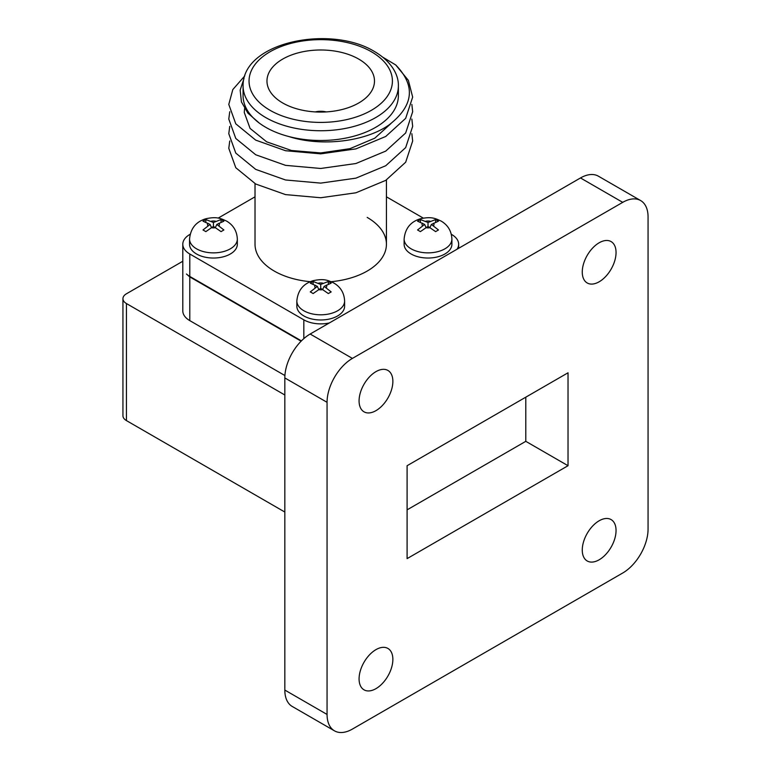 <?xml version="1.0" encoding="UTF-8"?>
<svg xmlns="http://www.w3.org/2000/svg" width="771" height="771" viewBox="0 0 771 771"><rect width="100%" height="100%" fill="white"/><g stroke="black" fill="none" stroke-linecap="round" stroke-linejoin="round"><path stroke-width="1.16" d="M255.018 183.643L255.018 244.243A65.708 37.933 0 0 0 274.264 271.064A65.708 37.933 0 0 0 310.289 281.694M438.458 221.19L435.615 219.552L428.011 222.491L420.407 219.552L417.554 221.19L424.628 224.438L417.554 229.97L420.407 231.618L428.011 226.385L435.615 231.618L438.458 229.97L431.384 224.438L438.458 221.19M311.686 292.691L313.122 293.558L320.726 288.325L328.33 293.558L331.173 291.91L324.109 286.378L331.173 283.13L328.33 281.492L320.726 284.432L313.122 281.492L310.279 283.13L317.344 286.378L310.279 291.91L311.686 292.691M223.889 221.19L221.046 219.552L213.442 222.491L205.838 219.552L202.995 221.19L210.059 224.438L202.995 229.97L205.838 231.618L213.442 226.385L221.046 231.618L223.889 229.97L216.824 224.438L223.889 221.19M196.547 253.996A23.891 13.791 0 0 0 222.588 256.984A23.891 13.791 0 0 0 237.333 244.243L237.333 239.068A23.891 13.791 180 0 1 222.588 251.818A23.891 13.791 180 0 1 196.547 248.821A23.891 13.791 180 0 1 189.55 239.068L189.55 244.243A23.891 13.791 0 0 0 196.547 253.996M303.832 315.937A23.891 13.791 0 0 0 329.872 318.924A23.891 13.791 0 0 0 344.618 306.183L344.618 301.008A23.891 13.791 180 0 1 329.872 313.758A23.891 13.791 180 0 1 303.832 310.761A23.891 13.791 180 0 1 296.835 301.008L296.835 306.183A23.891 13.791 0 0 0 303.832 315.937M411.116 253.996A23.891 13.791 0 0 0 437.147 256.984A23.891 13.791 0 0 0 451.902 244.243L451.902 239.068A23.891 13.791 180 0 1 437.147 251.818A23.891 13.791 180 0 1 411.116 248.821A23.891 13.791 180 0 1 404.12 239.068L404.12 244.243A23.891 13.791 0 0 0 411.116 253.996M375.969 410.644A23.891 13.791 120 0 0 391.581 389.596A23.891 13.791 120 0 0 387.919 370.446A23.891 13.791 120 0 0 375.969 371.632A23.891 13.791 120 0 0 360.365 392.68A23.891 13.791 120 0 0 364.028 411.83A23.891 13.791 120 0 0 375.969 410.644M599.154 281.791A23.891 13.791 120 0 0 614.766 260.743A23.891 13.791 120 0 0 611.104 241.593A23.891 13.791 120 0 0 599.154 242.778A23.891 13.791 120 0 0 583.551 263.827A23.891 13.791 120 0 0 587.213 282.976A23.891 13.791 120 0 0 599.154 281.791M375.969 688.648A23.891 13.791 120 0 0 391.581 667.59A23.891 13.791 120 0 0 387.919 648.45A23.891 13.791 120 0 0 375.969 649.625A23.891 13.791 120 0 0 360.365 670.683A23.891 13.791 120 0 0 364.028 689.833A23.891 13.791 120 0 0 375.969 688.648M599.154 559.794A23.891 13.791 120 0 0 614.766 538.736A23.891 13.791 120 0 0 611.104 519.596A23.891 13.791 120 0 0 599.154 520.772A23.891 13.791 120 0 0 583.551 541.83A23.891 13.791 120 0 0 587.213 560.98A23.891 13.791 120 0 0 599.154 559.794M190.129 234.288L189.791 234.49A23.891 13.791 0 0 0 182.794 244.243A23.891 13.791 0 0 0 189.791 253.996L189.791 276.432L301.413 340.878M189.791 276.432A23.891 13.791 180 0 1 186.457 274.013L189.791 276.914L189.791 320.62L284.904 375.535M284.827 394.993L126.434 303.543A11.95 6.9 0 0 1 122.936 298.666A11.95 6.9 0 0 1 126.434 293.79L182.794 261.253M189.791 320.62A23.891 13.791 180 0 1 182.794 310.858L182.794 244.243M622.727 202.349L580.486 177.956L310.164 334.026L352.405 358.409A35.842 20.692 120 0 0 327.058 402.308L327.058 714.447A35.842 20.692 120 0 0 334.489 730.85A35.842 20.692 120 0 0 352.405 729.077L622.727 573.007A35.842 20.692 120 0 0 648.064 529.118L648.064 216.979A35.842 20.692 120 0 0 640.643 200.566A35.842 20.692 120 0 0 622.727 202.349L352.405 358.409M580.486 177.956A35.842 20.692 -60 0 1 598.402 176.183L640.643 200.566M334.489 730.85L292.248 706.467A35.842 20.692 -60 0 1 284.827 690.064L327.058 714.447M327.058 402.308L284.827 377.925L284.827 690.064M284.827 377.925A35.842 20.692 -60 0 1 310.164 334.026M407.098 558.618L568.025 465.713L568.025 372.798L407.098 465.713L407.098 558.618M407.098 509.853L525.793 441.33L525.793 397.19M568.025 465.713L525.793 441.33M126.434 303.543L126.434 420.6L284.827 512.04M126.434 420.6A11.95 6.9 180 0 1 122.936 415.723L122.936 298.666M301.114 341.187L189.791 276.914M255.018 196.827L218.164 218.106M189.791 253.996L303.832 319.84A23.891 13.791 0 0 0 329.362 322.943M457.039 249.226A23.891 13.791 0 0 0 458.658 244.243A23.891 13.791 0 0 0 451.661 234.49L451.324 234.288M423.279 218.106L386.435 196.827M331.164 281.694A65.708 37.933 0 0 0 386.435 244.243A65.708 37.933 0 0 0 367.189 217.412M205.838 222.125L205.838 219.552M213.442 226.385L213.442 222.491M221.046 222.125L221.046 219.552M215.388 227.512L216.824 224.438M211.495 227.512L210.059 224.438M318.77 289.453L317.344 286.378M313.122 284.065L313.122 281.492M320.726 288.325L320.726 284.432M328.33 284.065L328.33 281.492M322.673 289.453L324.109 286.378M426.055 227.512L424.628 224.438M420.407 222.125L420.407 219.552M428.011 226.385L428.011 222.491M435.615 222.125L435.615 219.552M429.958 227.512L431.384 224.438M288.788 136.525A77.649 44.834 0 0 0 398.376 95.662L398.376 85.909A77.649 44.834 180 0 1 350.439 127.331A77.649 44.834 180 0 1 265.822 117.606A77.649 44.834 180 0 1 243.077 85.909L243.077 95.662A77.649 44.834 0 0 0 259.258 123.061A77.649 44.834 180 0 0 265.822 127.36A77.649 44.834 180 0 0 288.788 136.525C321.555 147.126 365.936 141.527 389.23 124.777C413.709 105.723 415.877 85.783 395.735 64.966L382.811 57.208M358.737 59.088A53.758 31.042 0 0 0 299.177 52.592A53.758 31.042 0 0 0 267.007 82.246A53.758 31.042 0 0 0 282.716 102.977A53.758 31.042 0 0 0 340.319 109.935A53.758 31.042 0 0 0 374.446 82.246A53.758 31.042 0 0 0 358.737 59.088M326.191 111.911A14.341 8.279 0 0 0 315.262 111.911M243.993 78.517L240.157 90.14L241.439 101.936L247.944 113.173L259.258 123.061M390.936 123.562L374.793 138.182L349.986 148.658L320.726 152.937L291.467 150.49L266.66 141.835L250.083 128.429L244.272 112.45L244.6 108.576M395.735 64.966L408.389 80.396L412.668 97.107L405.671 118.339L385.741 136.467L355.913 148.89L320.726 153.843L285.54 150.721L255.712 140.129L235.781 123.823L228.785 104.422L232.813 89.571L244.764 75.924M411.859 104.422L412.668 111.737L405.671 132.969L385.741 151.097L355.913 163.519L320.726 168.473L285.54 165.351L255.712 154.759L235.781 138.452L228.785 119.052L229.748 111.737M411.859 119.052L412.668 126.367L405.671 147.598L385.741 165.736L355.913 178.149L320.726 183.113L285.54 179.98L255.712 169.389L235.781 153.082L228.785 133.682L229.748 126.367M411.859 133.682L412.668 141.006L405.671 162.228L385.741 180.366L355.913 192.789L320.726 197.742L285.54 194.61L255.712 184.018L235.781 167.712L228.785 148.321L229.748 140.997M433.572 225.701A5.975 3.45 0 0 0 433.572 223.176M425.823 227.647A5.975 3.45 0 0 0 430.189 227.647M326.287 287.641A5.975 3.45 0 0 0 326.287 285.116M318.548 289.588A5.975 3.45 0 0 0 322.904 289.588M219.003 225.701A5.975 3.45 0 0 0 219.003 223.176M211.264 227.647A5.975 3.45 0 0 0 215.62 227.647M430.189 221.229A5.975 3.45 0 0 0 425.823 221.229M422.45 223.176A5.975 3.45 0 0 0 422.45 225.701M315.166 285.116A5.975 3.45 0 0 0 315.166 287.641M215.62 221.229A5.975 3.45 0 0 0 211.264 221.229M207.881 223.176A5.975 3.45 0 0 0 207.881 225.701M303.832 338.614L303.832 319.84M322.904 283.169A5.975 3.45 0 0 0 318.548 283.169M270.043 110.292A71.684 41.383 0 0 0 371.41 110.292A71.684 41.383 0 0 0 371.41 51.763A71.684 41.383 0 0 0 270.043 51.763A71.684 41.383 0 0 0 270.043 110.292M451.902 239.068C451.507 231.107 447.941 225.122 441.195 221.113C435.027 218.251 431.336 216.468 420.571 218.713C410.586 221.682 405.103 228.467 404.12 239.068M344.618 301.008C344.232 293.047 340.657 287.063 333.91 283.053C327.742 280.191 324.051 278.408 313.286 280.654C303.311 283.622 297.828 290.407 296.835 301.008M237.333 239.068C236.948 231.107 233.372 225.122 226.626 221.113C220.458 218.251 216.767 216.468 206.002 218.713C196.027 221.682 190.543 228.467 189.55 239.068M458.658 244.243L458.658 248.291M398.376 85.909C398.732 75.201 391.957 61.796 374.398 51.474C330.46 24.508 242.345 41.981 243.077 85.909M386.435 244.243L386.435 179.932"/></g></svg>
